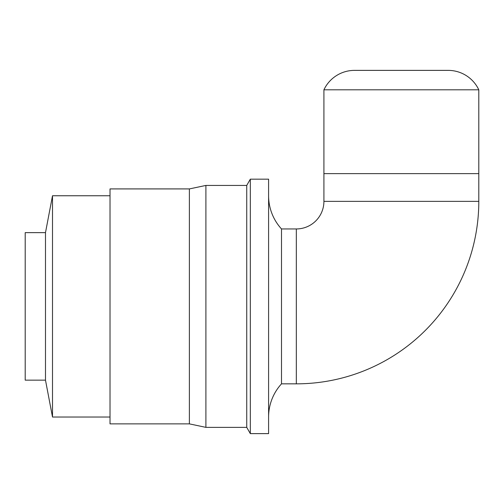 <?xml version="1.0" encoding="UTF-8"?>
<svg xmlns="http://www.w3.org/2000/svg" width="504" height="504" viewBox="0 0 504 504"><rect width="100%" height="100%" fill="white"/><g stroke="black" fill="none" stroke-linecap="round" stroke-linejoin="round"><path stroke-width="0.76" d="M268.594 195.76A49.134 49.134 0 0 0 281.503 228.948L281.503 383.84L296.321 383.84A182.479 182.479 0 0 0 478.8 201.361L478.8 173.634L323.914 173.634L323.914 89.807A33.825 33.825 0 0 1 354.52 70.377L448.188 70.377A33.825 33.825 0 0 1 478.8 89.807L478.8 173.634L323.914 173.634L323.914 201.361A27.594 27.594 0 0 1 296.321 228.948L281.503 228.948L281.503 383.84A49.134 49.134 0 0 0 268.594 417.029M478.8 89.807L323.914 89.807M189.384 423.87L110.017 423.87L110.017 188.918L189.384 188.918L205.903 185.428L246.739 185.428L250.324 179.166L268.594 179.166L268.594 433.623L250.324 433.623L246.739 427.367L205.903 427.367L189.384 423.87L189.384 188.918M246.739 427.367L246.739 185.428M205.903 185.428L205.903 427.367M110.017 417.029L52.504 417.029L45.486 380.148L25.2 380.148L25.2 232.64L45.486 232.64L52.504 195.76L110.017 195.76M45.486 380.148L45.486 232.64M52.504 417.029L52.504 195.76M250.324 433.623L250.324 179.166M296.321 383.84L296.321 228.948M478.8 201.361L323.914 201.361"/></g></svg>
